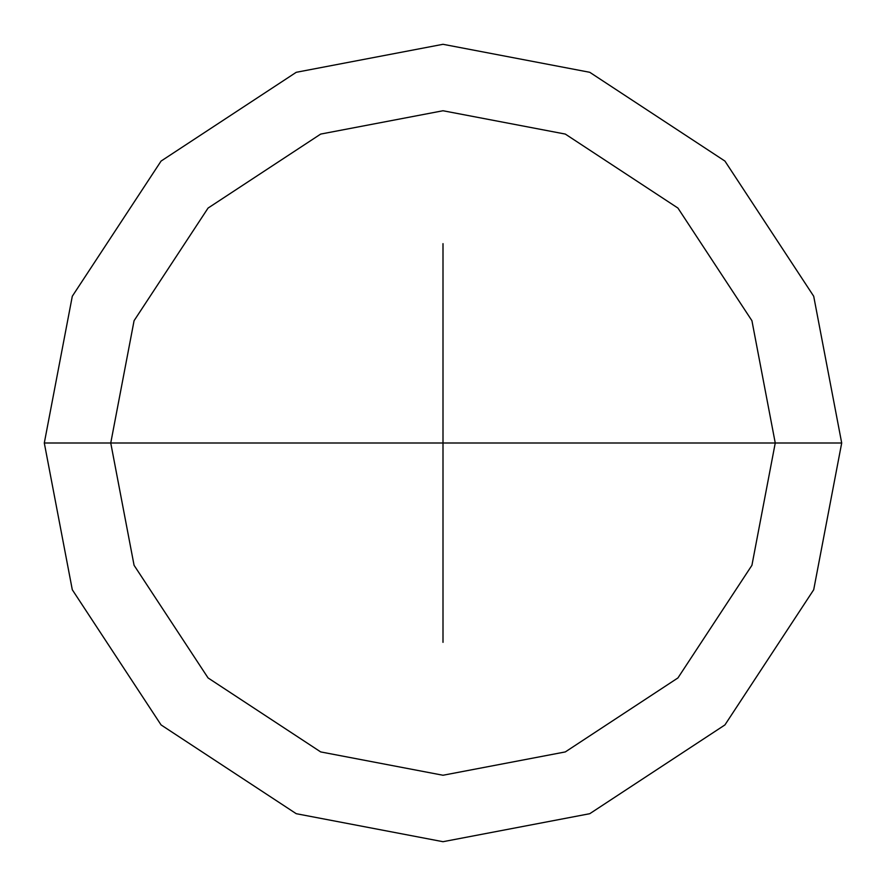 <?xml version="1.0" encoding="UTF-8"?>
<svg xmlns="http://www.w3.org/2000/svg" width="886" height="886" viewBox="0 0 886 886"><rect width="100%" height="100%" fill="white"/><g stroke="black" fill="none" stroke-linecap="round" stroke-linejoin="round"><path stroke-width="1.33" d="M775.25 443L751.926 565.301L677.934 677.934L565.301 751.926L443 775.25L320.699 751.926L208.066 677.934L134.074 565.301L110.75 443L775.25 443L751.926 320.699L677.934 208.066L565.301 134.074L443 110.75L320.699 134.074L208.066 208.066L134.074 320.699L110.75 443L44.3 443L72.298 296.245L161.075 161.075L296.245 72.298L443 44.3L589.755 72.298L724.925 161.075L813.702 296.245L841.7 443L813.702 296.245L724.925 161.075L589.755 72.298L443 44.3L296.245 72.298L161.075 161.075L72.298 296.245L44.3 443L72.298 589.755L161.075 724.925L296.245 813.702L443 841.7L589.755 813.702L724.925 724.925L813.702 589.755L841.7 443L110.75 443L134.074 320.699L208.066 208.066L320.699 134.074L443 110.75L565.301 134.074L677.934 208.066L751.926 320.699L775.25 443L841.7 443L813.702 589.755L724.925 724.925L589.755 813.702L443 841.7L296.245 813.702L161.075 724.925L72.298 589.755L44.3 443L110.75 443L134.074 565.301L208.066 677.934L320.699 751.926L443 775.25L565.301 751.926L677.934 677.934L751.926 565.301L775.25 443M443 642.35L443 443L443 642.35M443 243.65L443 443L443 243.65"/></g></svg>
